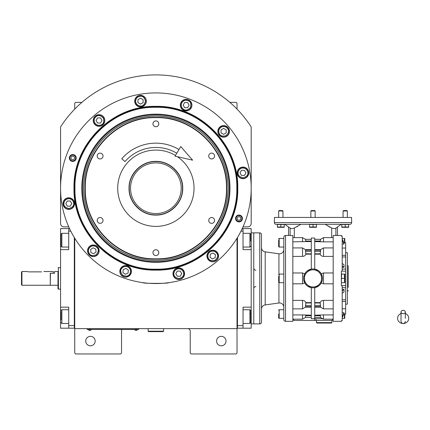 <?xml version="1.0" encoding="UTF-8"?>
<svg xmlns="http://www.w3.org/2000/svg" width="430" height="430" viewBox="0 0 430 430"><rect width="100%" height="100%" fill="white"/><g stroke="black" fill="none" stroke-linecap="round" stroke-linejoin="round"><path stroke-width="0.64" d="M74.734 238.236L74.734 328.627L237.021 328.627L237.021 353.094L236.161 353.954L191.087 353.954L190.227 353.094L190.227 331.202A2.575 2.575 0 0 0 187.652 328.627M74.734 328.627L74.734 353.094L75.594 353.954L120.674 353.954L121.534 353.094L121.534 331.202A2.575 2.575 0 0 1 122.19 329.482M226.029 341.076A4.725 4.725 0 0 0 221.31 336.351A4.725 4.725 0 0 0 216.586 341.076A4.725 4.725 0 0 0 221.31 345.795A4.725 4.725 0 0 0 226.029 341.076M237.021 312.094L237.021 286.235M237.021 328.627L237.021 238.236M243.004 226.873L247.755 226.873A3.435 3.435 0 0 0 251.19 223.439L251.19 126.898A113.343 113.343 0 0 0 60.571 126.898L60.571 223.439A3.435 3.435 0 0 0 64.005 226.873L68.752 226.873M95.175 341.076A4.725 4.725 0 0 0 90.45 336.351A4.725 4.725 0 0 0 85.726 341.076A4.725 4.725 0 0 0 90.45 345.795A4.725 4.725 0 0 0 95.175 341.076M74.734 109.102L74.734 103.227L75.594 102.372L81.894 102.372M229.862 102.372L236.161 102.372L237.021 103.227L237.021 109.102M137.847 329.439L136.133 329.439L138.707 329.439L138.707 328.627M88.048 329.439L136.133 329.482M136.133 328.627L136.133 329.439L89.763 329.439L89.763 328.627M87.188 328.627L87.188 329.439L89.763 329.482M88.386 329.482L91.138 329.482M134.757 329.482L137.503 329.482M178.767 268.766C175.816 269.078 174.188 270.712 173.876 273.663C173.596 275.974 175.23 277.608 178.767 278.559C182.309 277.608 183.943 275.974 183.664 273.663C183.352 270.712 181.723 269.078 178.767 268.766M178.767 268.083A5.579 5.579 180 0 0 173.188 273.663A5.579 5.579 0 0 0 178.767 279.242A5.579 5.579 0 0 0 184.352 273.663A5.579 5.579 180 0 0 178.767 268.083M180.256 276.237L181.745 273.663L180.256 271.088L177.284 271.088L175.795 273.663L177.284 276.237L180.256 276.237M242.977 167.985C240.026 168.297 238.392 169.925 238.08 172.876C237.806 175.193 239.435 176.821 242.977 177.773C246.519 176.821 248.148 175.193 247.874 172.876C247.562 169.925 245.928 168.297 242.977 167.985M242.977 167.297A5.579 5.579 180 0 0 237.398 172.876A5.579 5.579 -0 0 0 242.977 178.461A5.579 5.579 -0 0 0 248.556 172.876A5.579 5.579 180 0 0 242.977 167.297M244.466 175.451L245.949 172.876L244.466 170.301L241.488 170.301L240.004 172.876L241.488 175.451L244.466 175.451M68.784 198.698C65.828 199.009 64.199 200.643 63.887 203.594C63.608 205.905 65.242 207.54 68.784 208.486C72.321 207.54 73.955 205.905 73.675 203.594C73.363 200.643 71.735 199.009 68.784 198.698M68.784 198.01A5.579 5.579 180 0 0 63.199 203.594A5.579 5.579 -0 0 0 68.784 209.174A5.579 5.579 -0 0 0 74.363 203.594A5.579 5.579 180 0 0 68.784 198.01M70.267 206.169L71.756 203.594L70.267 201.014L67.295 201.014L65.806 203.594L67.295 206.169L70.267 206.169M75.712 157.987A2.94 2.94 0 0 1 72.772 160.927A2.94 2.94 0 0 1 69.832 157.987A2.94 2.94 0 0 1 72.772 155.047A2.94 2.94 0 0 1 75.712 157.987M70.966 157.987A1.801 1.801 0 0 0 72.772 159.788A1.801 1.801 0 0 0 74.573 157.987A1.801 1.801 0 0 0 72.772 156.181A1.801 1.801 0 0 0 70.966 157.987M155.88 107.306C112.633 106.194 73.836 144.991 74.949 188.232C73.836 231.48 112.633 270.276 155.88 269.164C199.122 270.276 237.924 231.48 236.806 188.232C237.924 144.991 199.122 106.194 155.88 107.306M237.451 188.232C238.575 231.824 199.466 270.932 155.88 269.809C112.289 270.932 73.186 231.824 74.309 188.232C73.186 144.647 112.289 105.538 155.88 106.661C199.466 105.538 238.575 144.647 237.451 188.232C238.575 144.647 199.466 105.538 155.88 106.661M229.969 188.232A74.094 74.094 0 0 0 155.88 114.144A74.094 74.094 0 0 0 81.786 188.232A74.094 74.094 0 0 0 155.88 262.327A74.094 74.094 0 0 0 229.969 188.232M82.517 188.232A73.363 73.363 0 0 1 155.88 114.874A73.363 73.363 0 0 1 229.244 188.232A73.363 73.363 0 0 1 155.88 261.596A73.363 73.363 0 0 1 82.517 188.232M228.056 188.232A72.181 72.181 0 0 0 155.88 116.057A72.181 72.181 0 0 0 83.7 188.232A72.181 72.181 0 0 0 155.88 260.413A72.181 72.181 0 0 0 228.056 188.232M237.763 188.232C238.892 231.99 199.633 271.249 155.88 270.121C112.122 271.249 72.864 231.99 73.992 188.232C72.864 144.48 112.122 105.221 155.88 106.35C199.633 105.221 238.892 144.48 237.763 188.232M145.265 282.951L143.002 282.671C142.196 283.623 169.56 283.623 168.759 282.671L166.491 282.951M242.423 218.483A3.435 3.435 0 0 1 238.989 221.918A3.435 3.435 0 0 1 235.554 218.483A3.435 3.435 0 0 1 238.989 215.048A3.435 3.435 0 0 1 242.423 218.483M76.207 157.987A3.435 3.435 0 0 1 72.772 161.422A3.435 3.435 0 0 1 69.337 157.987A3.435 3.435 0 0 1 72.772 154.553A3.435 3.435 0 0 1 76.207 157.987M60.571 188.232A95.309 95.309 0 0 0 155.88 283.547A95.309 95.309 0 0 0 251.19 188.232A95.309 95.309 0 0 0 155.88 92.923A95.309 95.309 0 0 0 60.571 188.232M218.526 255.984A5.794 5.794 0 0 0 212.726 250.19A5.794 5.794 0 0 0 206.932 255.984A5.794 5.794 0 0 0 212.726 261.779A5.794 5.794 0 0 0 218.526 255.984M184.567 273.663A5.794 5.794 0 0 0 178.767 267.868A5.794 5.794 0 0 0 172.973 273.663A5.794 5.794 0 0 0 178.767 279.457A5.794 5.794 0 0 0 184.567 273.663M131.424 271.341A5.794 5.794 0 0 0 125.63 265.546A5.794 5.794 0 0 0 119.836 271.341A5.794 5.794 0 0 0 125.63 277.14A5.794 5.794 0 0 0 131.424 271.341M99.136 250.771A5.794 5.794 0 0 0 93.342 244.976A5.794 5.794 0 0 0 87.548 250.771A5.794 5.794 0 0 0 93.342 256.57A5.794 5.794 0 0 0 99.136 250.771M74.578 203.594A5.794 5.794 0 0 0 68.784 197.795A5.794 5.794 0 0 0 62.984 203.594A5.794 5.794 0 0 0 68.784 209.388A5.794 5.794 0 0 0 74.578 203.594M104.829 120.486A5.794 5.794 0 0 0 99.029 114.692A5.794 5.794 0 0 0 93.235 120.486A5.794 5.794 0 0 0 99.029 126.28A5.794 5.794 0 0 0 104.829 120.486M146.318 101.136A5.794 5.794 0 0 0 140.524 95.342A5.794 5.794 0 0 0 134.724 101.136A5.794 5.794 0 0 0 140.524 106.936A5.794 5.794 0 0 0 146.318 101.136M191.925 105.13A5.794 5.794 0 0 0 186.125 99.33A5.794 5.794 0 0 0 180.331 105.13A5.794 5.794 0 0 0 186.125 110.924A5.794 5.794 0 0 0 191.925 105.13M229.426 131.386A5.794 5.794 0 0 0 223.627 125.592A5.794 5.794 0 0 0 217.833 131.386A5.794 5.794 0 0 0 223.627 137.181A5.794 5.794 0 0 0 229.426 131.386M248.771 172.876A5.794 5.794 0 0 0 242.977 167.082A5.794 5.794 0 0 0 237.183 172.876A5.794 5.794 0 0 0 242.977 178.676A5.794 5.794 0 0 0 248.771 172.876M85.312 188.232C84.339 225.944 118.169 259.779 155.88 258.806C193.591 259.779 227.422 225.944 226.449 188.232C227.422 150.527 193.591 116.691 155.88 117.664C118.169 116.691 84.339 150.527 85.312 188.232M84.995 188.232C84.022 226.11 118.003 260.091 155.88 259.118C193.753 260.091 227.739 226.11 226.76 188.232C227.739 150.36 193.753 116.374 155.88 117.352C118.003 116.374 84.022 150.36 84.995 188.232M155.88 215.081C141.529 215.451 128.661 202.584 129.032 188.232C128.661 173.887 141.529 161.019 155.88 161.384C170.226 161.019 183.094 173.887 182.728 188.232C183.094 202.584 170.226 215.451 155.88 215.081M155.88 214.855C141.658 215.22 128.893 202.46 129.263 188.232C128.893 174.01 141.658 161.25 155.88 161.615C170.103 161.25 182.863 174.01 182.497 188.232C182.863 202.46 170.103 215.22 155.88 214.855M177.375 156.697A38.168 38.168 0 0 1 155.88 226.4A38.168 38.168 0 0 1 117.712 188.232A38.168 38.168 0 0 1 175.44 155.461M100.109 158.955A2.919 2.919 0 0 0 103.028 156.036A2.919 2.919 0 0 0 100.109 153.118A2.919 2.919 0 0 0 97.191 156.036A2.919 2.919 0 0 0 100.109 158.955M100.109 223.353A2.919 2.919 0 0 0 103.028 220.434A2.919 2.919 0 0 0 100.109 217.516A2.919 2.919 0 0 0 97.191 220.434A2.919 2.919 0 0 0 100.109 223.353M155.88 255.554A2.919 2.919 0 0 0 158.799 252.636A2.919 2.919 0 0 0 155.88 249.717A2.919 2.919 0 0 0 152.962 252.636A2.919 2.919 0 0 0 155.88 255.554M211.651 223.353A2.919 2.919 0 0 0 214.57 220.434A2.919 2.919 0 0 0 211.651 217.516A2.919 2.919 0 0 0 208.733 220.434A2.919 2.919 0 0 0 211.651 223.353M211.651 158.955A2.919 2.919 0 0 0 214.57 156.036A2.919 2.919 0 0 0 211.651 153.118A2.919 2.919 0 0 0 208.733 156.036A2.919 2.919 0 0 0 211.651 158.955M155.88 126.753A2.919 2.919 0 0 0 158.799 123.835A2.919 2.919 0 0 0 155.88 120.916A2.919 2.919 0 0 0 152.962 123.835A2.919 2.919 0 0 0 155.88 126.753M221.181 127.146C218.784 128.893 218.182 131.123 219.391 133.832C220.305 135.977 222.536 136.573 226.078 135.622C228.669 133.031 229.265 130.806 227.868 128.941C226.121 126.538 223.896 125.942 221.181 127.146M220.837 126.554A5.579 5.579 150 0 0 218.795 134.176A5.579 5.579 -30 0 0 226.422 136.219A5.579 5.579 -30 0 0 228.464 128.597A5.579 5.579 150 0 0 220.837 126.554M226.207 132.875L226.207 129.898L223.627 128.414L221.052 129.898L221.052 132.875L223.627 134.359L226.207 132.875M181.89 102.679C180.681 105.393 181.283 107.618 183.68 109.365C185.545 110.763 187.776 110.166 190.366 107.575C191.318 104.033 190.716 101.802 188.576 100.889C185.862 99.685 183.637 100.281 181.89 102.679M181.293 102.335A5.579 5.579 120 0 0 183.336 109.962A5.579 5.579 -60 0 0 190.963 107.919A5.579 5.579 -60 0 0 188.921 100.292A5.579 5.579 120 0 0 181.293 102.335M189.103 105.13L187.614 102.55L184.642 102.55L183.153 105.13L184.642 107.704L187.614 107.704L189.103 105.13M135.627 101.136C135.939 104.087 137.568 105.721 140.524 106.033C142.835 106.312 144.469 104.678 145.415 101.136C144.469 97.594 142.835 95.965 140.524 96.245C137.568 96.556 135.939 98.185 135.627 101.136M134.939 101.136A5.579 5.579 90 0 0 140.524 106.721A5.579 5.579 -90 0 0 146.103 101.136A5.579 5.579 -90 0 0 140.524 95.557A5.579 5.579 90 0 0 134.939 101.136M143.099 99.653L140.524 98.164L137.944 99.653L137.944 102.625L140.524 104.114L143.099 102.625L143.099 99.653M94.794 122.932C96.535 125.334 98.766 125.931 101.48 124.721C103.619 123.808 104.216 121.577 103.27 118.04C100.679 115.444 98.448 114.848 96.583 116.245C94.181 117.992 93.584 120.223 94.794 122.932M94.197 123.276A5.579 5.579 60 0 0 101.819 125.318A5.579 5.579 -120 0 0 103.861 117.696A5.579 5.579 -120 0 0 96.239 115.654A5.579 5.579 60 0 0 94.197 123.276M100.518 117.911L97.545 117.911L96.057 120.486L97.545 123.061L100.518 123.061L102.007 120.486L100.518 117.911M210.662 251.55C208.115 253.076 207.33 255.248 208.292 258.054C209.018 260.268 211.184 261.058 214.796 260.419C217.607 258.065 218.392 255.898 217.166 253.915C215.634 251.373 213.468 250.582 210.662 251.55M210.372 250.926A5.579 5.579 155 0 0 207.668 258.344A5.579 5.579 -25 0 0 215.086 261.042A5.579 5.579 -25 0 0 217.784 253.625A5.579 5.579 155 0 0 210.372 250.926M215.167 257.694L215.425 254.727L212.99 253.023L210.291 254.28L210.033 257.242L212.468 258.946L215.167 257.694M128.436 267.331C125.84 265.896 123.571 266.294 121.62 268.535C120.067 270.271 120.465 272.545 122.824 275.35C126.269 276.603 128.543 276.205 129.64 274.152C131.08 271.556 130.677 269.282 128.436 267.331M128.833 266.772A5.579 5.579 -145 0 0 121.061 268.143A5.579 5.579 35 0 0 122.432 275.915A5.579 5.579 35 0 0 130.204 274.544A5.579 5.579 -145 0 0 128.833 266.772M125.372 274.308L128.065 273.05L128.328 270.083L125.888 268.379L123.195 269.637L122.937 272.599L125.372 274.308M90.536 246.761C88.295 248.712 87.892 250.986 89.332 253.582C90.434 255.635 92.703 256.033 96.148 254.78C98.508 251.975 98.905 249.701 97.352 247.965C95.401 245.724 93.133 245.326 90.536 246.761M90.139 246.202A5.579 5.579 145 0 0 88.768 253.974A5.579 5.579 -35 0 0 96.546 255.345A5.579 5.579 -35 0 0 97.916 247.572A5.579 5.579 145 0 0 90.139 246.202M96.035 252.028L95.777 249.067L93.084 247.809L90.644 249.513L90.907 252.48L93.6 253.738L96.035 252.028M236.048 218.483A2.94 2.94 0 0 1 238.989 215.543A2.94 2.94 0 0 1 241.923 218.483A2.94 2.94 0 0 1 238.989 221.423A2.94 2.94 0 0 1 236.048 218.483M240.789 218.483A1.801 1.801 0 0 0 238.989 216.682A1.801 1.801 0 0 0 237.183 218.483A1.801 1.801 0 0 0 238.989 220.289A1.801 1.801 0 0 0 240.789 218.483M155.999 213.565A25.332 25.332 0 0 1 130.548 188.356A25.332 25.332 0 0 1 155.757 162.905A25.332 25.332 0 0 1 181.207 188.114A25.332 25.332 0 0 1 155.999 213.565M237.021 327.337L237.451 327.337L237.451 325.617L243.031 325.617L243.031 307.16L251.19 307.16L251.19 328.197L237.451 328.197L237.451 237.532M243.031 325.617L243.031 328.197M251.19 307.16L251.19 249.631L243.031 249.631L243.031 231.168L240.972 231.168M242.224 228.593L243.031 228.593L243.031 231.168M251.19 249.631L251.19 228.593L243.031 228.593M250.76 234.248L250.76 241.112M250.76 234.173L249.9 233.313L249.9 247.051L243.031 247.051M250.76 311.132L250.76 322.613L249.9 323.473L249.9 320.366M243.031 309.734L249.9 309.734L249.9 323.473L243.031 323.473M250.76 317.813L250.76 315.953M250.76 313.637L249.9 313.637M60.571 275.641L60.571 280.236M74.309 237.532L74.309 328.197L68.725 328.197L68.725 307.16L60.571 307.16L60.571 249.631L68.725 249.631L68.725 228.593L60.571 228.593L60.571 240.182L60.995 240.182M69.536 228.593L68.725 228.593M70.783 231.168L68.725 231.168M74.734 327.337L74.309 327.337L74.309 325.617L68.725 325.617M60.571 307.16L60.571 328.197L68.725 328.197M60.571 249.631L60.571 240.182M68.725 247.051L61.855 247.051L61.855 233.313L68.725 233.313M60.995 245.761L60.995 234.173L61.855 233.313M68.725 323.473L61.855 323.473L61.855 309.734L68.725 309.734M60.995 319.974L60.995 311.626M61.855 309.734L60.995 310.713M50.267 285.09L50.439 273.243L54.556 273.243L54.556 271.524L57.991 271.524L57.991 288.971L57.991 271.524M60.571 267.659L58.421 267.659L58.421 267.949M60.571 289.127L58.421 289.127L58.421 267.659L57.991 267.815M58.421 268.449L58.421 276.248M58.421 280.543L58.421 289.127L57.991 288.971M251.19 232.883L253.764 232.883L253.764 323.903L253.764 232.883L259.774 232.883A1.715 1.715 0 0 1 261.494 234.603L261.494 322.183A1.715 1.715 0 0 1 259.774 323.903L251.19 323.903M148.151 328.627L148.151 331.202L148.581 331.632L163.18 331.632L163.61 331.202L148.151 331.202M163.61 328.627L163.61 331.202M403.173 313.696A2.145 1.682 0 0 0 405.318 312.019A2.145 1.682 0 0 0 403.173 310.336A2.145 1.682 0 0 0 401.023 312.019A2.145 1.682 0 0 0 403.173 313.696M405.318 318.324L405.318 312.019M401.023 313.535A5.579 5.192 180 0 0 400.002 314.05A5.579 5.192 180 0 0 397.841 319.872A5.579 5.192 180 0 0 403.173 323.516A5.579 5.192 180 0 0 408.5 319.872A5.579 5.192 180 0 0 406.345 314.05A5.579 5.192 180 0 0 405.318 313.535M176.784 153.214A40.785 40.785 0 0 0 125.017 161.567L121.771 158.761A45.08 45.08 0 0 1 178.982 149.527M192.629 160.17L175.021 156.16L180.74 146.576L192.629 160.17M28.799 271.868L26.649 271.524L28.799 271.868L41.678 271.868C44.446 271.491 44.446 271.491 41.678 271.868M43.822 271.524L53.272 271.524L53.272 273.243L50.267 273.243L50.267 285.262L21.93 285.262L21.5 284.832L21.5 272.174L21.93 271.524L21.5 272.174M21.93 285.262L21.93 271.524L26.649 271.524M261.494 247.615A4.295 4.295 0 0 0 265.192 251.867L278.93 253.791A4.295 4.295 0 0 0 283.816 249.54M283.816 307.246A4.295 4.295 0 0 0 278.93 302.994L265.192 304.924A4.295 4.295 0 0 0 261.494 309.175M348.219 287.412L348.219 266.374L348.219 287.412M343.774 242.611L345.639 242.611L345.639 314.179L344.785 314.179L344.785 318.146A1.29 1.29 0 0 1 344.758 318.324L344.398 318.324L344.758 318.324M345.639 248.046L342.205 248.046M333.191 314.916L323.489 314.916L323.489 319.178L333.191 319.178M320.5 307.127L323.489 308.869L333.191 308.869M333.191 300.382L323.489 300.382C321.715 300.527 320.613 301.269 320.173 302.618L320.565 307.127L314.728 307.127M314.728 249.658L320.565 249.658L320.57 250.163L320.173 254.173L314.728 254.173M311.293 249.658L305.461 249.658L305.456 250.163L311.293 250.163M312.857 268.949L311.298 269.105L311.293 238.037L314.728 238.037L314.728 269.105L318.614 270.787M313.078 268.949L314.706 269.099M292.835 308.869L302.537 308.869L302.537 300.382L292.835 300.382M292.835 319.178L302.537 319.178L305.51 317.464M303.72 314.948L292.835 314.916M321.828 318.748L313.873 318.748M337.486 235.463L337.486 226.975L341.243 224.299L335.647 228.287C334.895 228.749 333.578 228.652 331.691 228.002L325.15 224.299L341.243 224.299M332.331 319.178L332.331 320.468L293.695 320.468L293.695 319.178M290.374 228.287L284.784 224.299L288.541 226.975L288.541 235.463M285.536 321.328L292.835 321.328L292.835 235.463L285.536 235.463A1.715 1.715 0 0 0 283.816 237.177L283.816 319.608A1.715 1.715 0 0 0 285.536 321.328L285.536 235.463M290.116 228.002C290.626 228.765 292.035 228.765 294.335 228.002L300.876 224.299L284.784 224.299M351.654 220.004L351.654 222.579A1.715 1.715 0 0 1 349.934 224.299L276.092 224.299A1.715 1.715 0 0 1 274.372 222.579L274.372 220.004M297.678 226.341L296.872 226.809M290.976 228.534L290.599 228.416M314.652 320.468L314.652 318.748M305.848 241.563L292.835 241.87M329.955 227.25L329.149 226.809M328.321 226.325L328.042 226.153M313.196 287.837L314.728 287.681L314.728 318.748L311.293 318.748L311.293 287.681L312.933 287.837M305.843 315.222L305.44 315.131M305.053 315.072L304.703 315.029M345.639 285.579L341.35 285.692L341.35 271.094L342.205 271.094L342.205 236.086L341.35 236.086L341.35 235.463L333.191 235.463L333.191 321.328L341.35 321.328L341.35 320.699L341.35 321.328M302.537 319.178L302.537 314.916L311.293 315.228M319.667 285.095L321.285 282.956L322.328 279.946A9.444 9.444 0 0 1 303.698 279.946L304.999 283.392M305.182 283.676L307.009 285.687M307.412 285.998L311.293 287.681M304.741 282.956L302.537 283.816L292.835 283.816M302.537 300.382C304.311 300.527 305.413 301.269 305.854 302.618L311.293 302.618M306.359 271.69L304.741 273.835L302.537 272.969L292.835 272.969M311.293 269.105L306.907 271.185M311.293 254.173L305.854 254.173C305.413 255.517 304.311 256.258 302.537 256.404L292.835 256.404M311.293 241.563L305.854 241.563L305.456 239.327L311.293 239.327L305.51 239.327L302.537 237.607L302.537 241.87M320.189 241.563L320.587 241.655M320.973 241.714L321.323 241.757M322.306 241.837L333.191 241.87M280.812 224.476L280.812 226.997L277.377 226.997L277.377 227.287L277.377 224.476L284.246 224.476L284.241 226.997M313.013 226.997L309.579 226.997L309.579 224.476L316.448 224.476L316.448 227.287L316.448 226.997L313.008 226.997L313.013 224.476M345.215 226.997L341.78 226.997L341.78 224.476L348.649 224.476L348.649 227.287L348.649 226.997L345.204 226.997L345.215 224.476M351.579 220.004L351.579 217.429L274.447 217.429L274.447 220.004M311.293 307.127L305.461 307.127L305.854 302.618M311.293 315.744L305.752 315.744L305.854 315.228L305.456 317.464L311.293 317.464L305.456 317.464M314.728 287.681L319.114 285.601M341.35 320.699L342.205 320.699L342.205 285.692M341.35 235.463L341.35 236.086M322.048 318.748L323.489 318.748M323.489 319.178L320.517 317.464L314.728 317.464L320.57 317.464L320.275 315.744L314.728 315.744M314.728 315.228L323.489 314.916M320.173 315.228L320.275 315.744M303.698 279.946L303.698 276.845L304.741 273.835M333.191 272.969L323.489 272.969L321.285 273.835L322.328 276.845A9.444 9.444 0 0 0 303.698 276.845M320.839 273.109L319.017 271.099M305.854 254.173L305.456 250.163M283.816 318.324L279.183 318.324A0.516 0.516 0 0 1 278.667 317.808L278.667 314.018M283.816 309.734L279.183 309.734A0.516 0.516 0 0 0 278.667 310.25M283.816 282.687L279.183 282.687A0.516 0.516 0 0 1 278.667 282.171L278.667 276.248M283.816 274.098L279.183 274.098A0.516 0.516 0 0 0 278.667 274.614M283.816 247.051L279.183 247.051A0.516 0.516 0 0 1 278.667 246.535L278.667 240.284M283.816 238.467L279.183 238.467A0.516 0.516 0 0 0 278.667 238.983M320.173 254.173C320.613 255.517 321.715 256.258 323.489 256.404L333.191 256.404M333.191 237.607L323.489 237.607L323.489 241.87L314.728 241.563M320.57 239.327L314.728 239.327L320.57 239.327L320.173 241.563M279.968 227.244L279.683 227.271M280.812 226.997L284.246 226.997M283.402 227.244L283.117 227.271M312.169 227.244L311.884 227.271M315.604 227.244L315.319 227.271M344.371 227.244L344.086 227.271M347.805 227.244L347.521 227.271M322.328 276.845L322.328 279.946M314.728 302.618L320.173 302.618M321.285 282.956L323.489 283.816L333.191 283.816M342.205 271.094L345.639 271.206M316.018 320.468L316.018 318.748M278.667 316.174L278.667 317.808M278.667 280.543L278.667 282.171M278.667 244.906L278.667 246.535M277.377 227.287A1.032 1.032 0 0 0 277.517 227.303L284.112 227.303A1.032 1.032 0 0 0 284.246 227.287M309.579 227.287A1.032 1.032 0 0 0 309.718 227.303L316.308 227.303A1.032 1.032 0 0 0 316.448 227.287M341.78 227.287A1.032 1.032 0 0 0 341.914 227.303L348.51 227.303A1.032 1.032 0 0 0 348.649 227.287M342.205 312.744L344.032 312.744L342.205 316.797M342.205 317.657L344.032 313.604L344.032 312.744M342.205 289.498L344.032 289.498L342.205 290.933M342.205 293.357L344.032 291.927L344.032 289.498M341.35 282.687L341.608 274.098L344.758 274.098L344.398 274.098L344.398 278.393L341.608 278.393M342.205 265.858L344.032 267.288L344.032 264.864L342.205 263.429M344.032 267.288L342.205 267.288M342.205 239.994L344.032 244.041L344.032 243.181L342.205 239.134M344.032 244.041L342.205 244.041M342.205 238.467L344.758 238.467L344.398 238.467L344.398 242.762M345.639 304.155L347.359 304.155L347.359 252.636L345.639 252.636M342.205 318.324L344.398 318.324L344.398 314.029M344.672 314.825L344.742 315.443M344.709 317.265L344.398 318.324M331.901 322.613L316.448 322.613L316.878 323.043L331.476 323.043L331.901 322.613L331.901 320.468M316.448 322.613L316.448 320.468M261.494 239.967L261.494 245.551M261.494 247.906L261.494 256.06M282.962 210.979L282.537 210.56L279.086 210.56L278.667 210.979L282.962 210.979L282.962 217.429M278.667 210.979L278.667 217.429M315.158 210.979L314.738 210.56L311.288 210.56L310.868 210.979L315.158 210.979L315.158 217.429M310.868 210.979L310.868 217.429M347.359 210.979L346.94 210.56L343.489 210.56L343.065 210.979L347.359 210.979L347.359 217.429M343.065 210.979L343.065 217.429M344.758 282.687L344.398 282.687L344.758 282.687A1.29 1.29 0 0 0 344.785 282.515L344.785 274.275L344.785 282.515M341.608 282.687L344.398 282.687L344.521 278.14M344.672 279.188L344.742 279.806M344.709 281.634L344.398 282.687M344.785 238.639L344.785 242.611L344.785 238.639A1.29 1.29 0 0 0 344.758 238.467M344.785 318.146L344.785 314.179M348.219 290.417A0.86 0.86 0 0 1 347.359 291.271M347.359 265.514A0.86 0.86 0 0 1 348.219 266.374M348.219 269.379L348.219 280.967M251.19 316.604L250.76 316.604M251.19 240.182L250.76 240.182M60.571 316.604L60.995 316.604M342.205 255.286L345.639 255.286M323.489 308.869L323.489 300.382M314.728 250.163L320.57 250.163M290.116 228.099L290.116 235.463M294.335 228.002L294.335 237.607M331.691 237.607L331.691 228.002M335.911 228.099L335.911 235.463M351.654 222.579L274.372 222.579M302.537 272.969L302.537 283.816M292.835 247.916L302.537 247.916L302.537 256.404M311.293 302.983L305.752 302.983M305.456 305.413L311.293 305.413M311.293 306.628L305.456 306.628M305.752 253.802L311.293 253.802M305.752 241.042L311.293 241.042M279.183 318.324L279.183 309.734M279.183 282.687L279.183 274.098M279.183 247.051L279.183 238.467M278.93 253.791L278.93 274.168M278.93 282.623L278.93 302.994M311.293 251.373L305.456 251.373M314.728 253.802L320.275 253.802M320.57 251.373L314.728 251.373M314.728 241.042L320.275 241.042M323.489 283.816L323.489 272.969M323.489 256.404L323.489 247.916L333.191 247.916M320.57 306.628L314.728 306.628M314.728 305.413L320.57 305.413M320.275 302.983L314.728 302.983M265.192 304.924L265.192 251.867M304.424 278.393A8.584 8.584 0 0 0 313.013 286.982A8.584 8.584 0 0 0 321.597 278.393A8.584 8.584 0 0 0 313.013 269.809A8.584 8.584 0 0 0 304.424 278.393M343.801 314.12L345.639 314.12M342.205 301.5L345.639 301.5M342.205 299.807L345.639 299.807M342.205 287.708L345.639 287.708M342.205 269.083L345.639 269.083M342.205 256.979L345.639 256.979M343.801 242.665L345.639 242.665M259.774 232.883L259.774 323.903M88.386 329.676A1.634 1.634 0 0 0 91.138 329.676M134.757 329.676A1.634 1.634 0 0 0 137.503 329.676M243.031 233.313L249.9 233.313M250.76 246.197L249.9 247.051M250.76 310.594L249.9 309.734M60.995 246.197L61.855 247.051M60.995 322.613L61.855 323.473M255.915 270.239C254.608 270.11 253.893 269.395 253.764 268.089M255.915 286.552C254.608 286.676 253.893 287.396 253.764 288.697M50.439 285.262L57.991 285.262M401.023 312.019L401.023 321.328C401.152 322.629 401.867 323.344 403.173 323.473C404.474 323.344 405.189 322.629 405.318 321.328M401.023 313.395L400.002 314.05M405.318 313.395L406.345 314.05M292.835 237.607L302.537 237.607M305.526 307.127L302.537 308.869M302.537 247.916L305.526 249.658M323.489 237.607L320.517 239.327M323.489 247.916L320.5 249.658M345.639 314.179L343.774 314.179M345.639 308.74L342.205 308.74"/></g></svg>
